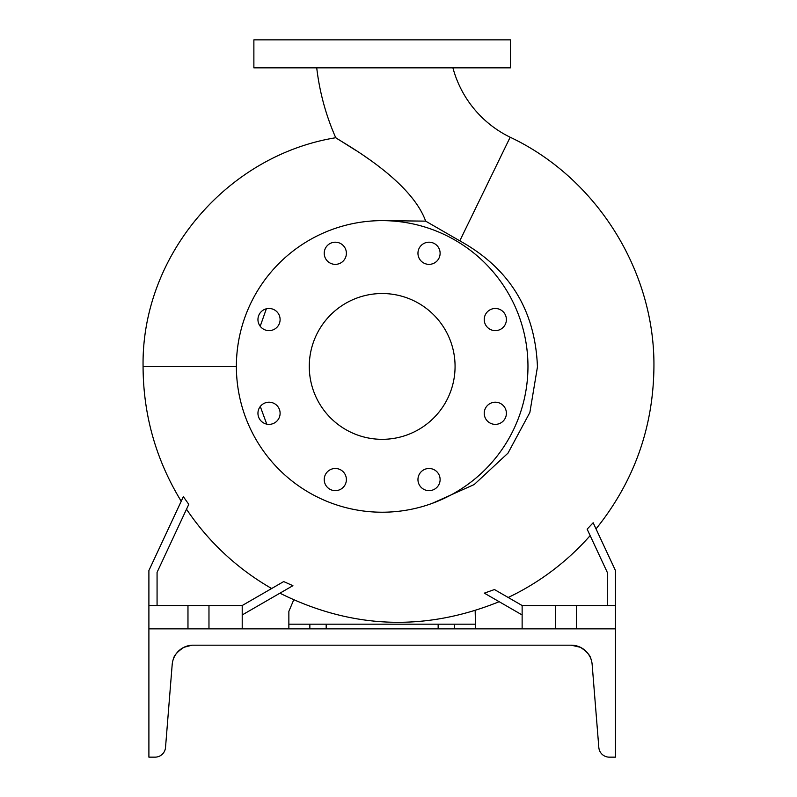 <?xml version="1.0" encoding="UTF-8"?>
<svg xmlns="http://www.w3.org/2000/svg" width="797" height="797" viewBox="0 0 797 797"><rect width="100%" height="100%" fill="white"/><g stroke="black" fill="none" stroke-linecap="round" stroke-linejoin="round"><path stroke-width="1.2" d="M316.728 67.845A242.398 242.398 0 0 0 335.746 137.732C341.265 141.946 410.405 178.648 425.658 221.138L459.799 240.843L510.17 137.223A108.262 108.262 0 0 1 452.915 67.845M495.316 308.479A11.078 11.078 0 0 0 484.237 319.557A11.078 11.078 0 0 0 495.316 330.635A11.078 11.078 0 0 0 506.394 319.557A11.078 11.078 0 0 0 495.316 308.479M495.316 402.206A11.078 11.078 0 0 0 484.237 413.294A11.078 11.078 0 0 0 495.316 424.373A11.078 11.078 0 0 0 506.394 413.294A11.078 11.078 0 0 0 495.316 402.206M429.035 468.487A11.078 11.078 0 0 0 417.957 479.565A11.078 11.078 0 0 0 429.035 490.653A11.078 11.078 0 0 0 440.113 479.565A11.078 11.078 0 0 0 429.035 468.487M335.308 468.487A11.078 11.078 0 0 0 324.23 479.565A11.078 11.078 0 0 0 335.308 490.653A11.078 11.078 0 0 0 346.386 479.565A11.078 11.078 0 0 0 335.308 468.487M269.027 402.206A11.078 11.078 0 0 0 257.949 413.294A11.078 11.078 0 0 0 269.027 424.373A11.078 11.078 0 0 0 280.106 413.294A11.078 11.078 0 0 0 269.027 402.206M269.027 308.479A11.078 11.078 0 0 0 257.949 319.557A11.078 11.078 0 0 0 269.027 330.635A11.078 11.078 0 0 0 280.106 319.557A11.078 11.078 0 0 0 269.027 308.479M335.308 242.198A11.078 11.078 0 0 0 324.23 253.287A11.078 11.078 0 0 0 335.308 264.365A11.078 11.078 0 0 0 346.386 253.287A11.078 11.078 0 0 0 335.308 242.198M417.957 253.287A11.078 11.078 0 0 0 429.035 264.365A11.078 11.078 0 0 0 440.113 253.287A11.078 11.078 0 0 0 429.035 242.198A11.078 11.078 0 0 0 417.957 253.287M432.104 503.405L474.215 484.536L508.008 453.114L529.866 412.477L537.447 366.949C535.295 310.292 509.413 268.26 459.799 240.843M260.28 406.49L266.756 424.134M157.069 605.521L157.069 572.346L188.779 504.342L183.35 496.67L148.9 570.532L148.9 605.521L187.972 605.521L187.972 628.853M271.667 588.515A255.309 255.309 0 0 1 186.508 509.213M242.208 614.955L292.907 585.685L283.692 581.571L242.208 605.521L242.208 628.853M522.135 628.853L522.135 605.521L615.443 605.521L615.443 570.532L593.157 522.752C596.963 530.922 596.963 530.922 593.157 522.752L587.14 529.168L607.274 572.346L607.274 605.521M522.135 614.955L484.337 593.137L494.459 589.551L522.135 605.521M508.197 597.481A255.309 255.309 0 0 0 590.149 535.624M236.38 366.62L143.071 366.421C141.408 256.106 226.487 155.525 335.746 137.732L355.601 150.264M370.216 160.058L364.797 156.332M382.171 293.525A72.896 72.896 0 0 0 309.276 366.421A72.896 72.896 0 0 0 382.171 439.326A72.896 72.896 0 0 0 455.067 366.421A72.896 72.896 0 0 0 382.171 293.525M382.171 512.222A145.791 145.791 0 0 0 527.963 366.421A145.791 145.791 0 0 0 382.171 220.63A145.791 145.791 0 0 0 236.38 366.421A145.791 145.791 0 0 0 382.171 512.222M383.576 220.639L425.658 221.138M187.972 605.521L242.208 605.521M309.854 628.853L309.854 624.19L326.182 624.19L326.182 628.853M475.48 628.853L475.48 624.19L326.182 624.19M382.171 67.845L510.469 67.845L510.469 39.85L253.874 39.85L253.874 67.845L382.171 67.845M438.151 628.853L438.151 624.19M454.489 624.19L454.489 628.853M475.48 624.19L475.161 610.602M293.714 599.892L288.863 611.359L288.863 628.853M309.854 624.19L288.863 624.19M615.443 605.521L615.443 628.853L148.9 628.853L148.9 757.15L155.046 757.15A10.5 10.5 0 0 0 165.517 747.496L172.192 664.489A20.991 20.991 0 0 1 193.113 645.181L571.23 645.181L580.445 647.313C586.831 651.587 590.328 655.473 590.946 658.98C590.318 655.463 586.821 651.577 580.445 647.313L582.667 648.569M576.37 605.521L576.37 628.853M555.37 605.521L555.37 628.853M148.9 605.521L148.9 628.853M208.973 605.521L208.973 628.853M260.211 326.262L266.357 308.808M182.722 647.931C172.361 657.485 172.361 657.485 182.722 647.931L183.42 647.553M181.417 648.748L182.652 647.971M577.795 646.237L573.581 645.311M575.344 645.59L575.982 645.729M578.981 646.666L580.445 647.313M190.304 645.371L183.898 647.313C177.532 651.567 174.035 655.453 173.397 658.98C174.015 655.473 177.522 651.587 183.898 647.313L191.928 645.211M179.704 650.033L182.134 648.28M177.203 652.484L176.506 653.341M175.31 655.054L174.015 657.465M577.626 646.178L576.47 645.849M575.185 645.56L573.999 645.361M571.997 645.191L572.923 645.251M183.728 647.403L187.235 646.018M588.485 654.227L589.999 656.778M588.056 653.63L586.682 651.966M584.699 650.073L581.7 647.981M571.23 645.181C574.936 645.391 574.936 645.391 571.23 645.181L571.947 645.191L571.23 645.181C574.936 645.391 574.936 645.391 571.23 645.181A20.991 20.991 0 0 1 592.151 664.489L598.826 747.496A10.5 10.5 0 0 0 609.297 757.15L615.443 757.15L615.443 628.853M586.293 651.557L587.668 653.122M590.677 658.272L590.946 658.98M572.784 645.241L572.226 645.201M189.497 645.5L188.889 645.61M187.743 645.879L186.827 646.148M189.178 645.55L187.873 645.849M596.026 528.899C634.023 481.597 653.321 427.62 653.929 366.949C654.965 271.199 596.744 178.149 510.17 137.223M143.071 366.421L143.071 366.949C143.33 415.247 156.043 460.008 181.218 501.233M279.916 593.187C351.726 628.933 424.811 631.772 499.181 601.695"/></g></svg>
